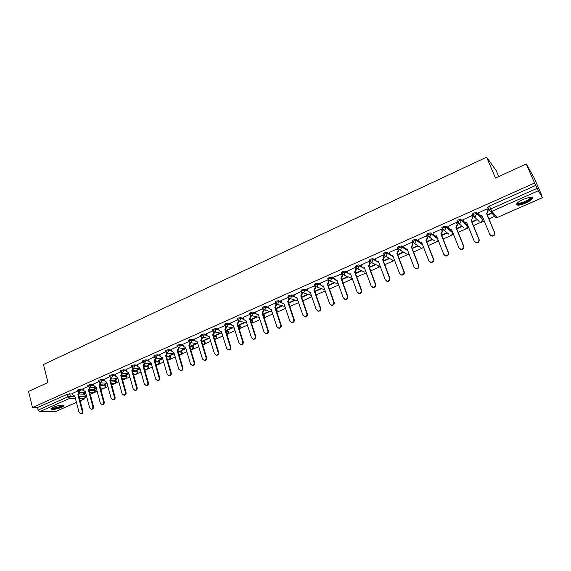 <?xml version="1.0" encoding="UTF-8"?>
<svg xmlns="http://www.w3.org/2000/svg" width="571" height="571" viewBox="0 0 571 571"><rect width="100%" height="100%" fill="white"/><g stroke="black" fill="none" stroke-linecap="round" stroke-linejoin="round"><path stroke-width="0.86" d="M83.095 389.165L80.204 389.044L77.199 390.186M93.694 384.469L90.803 384.319L87.784 385.475M104.414 379.715L101.531 379.544L99.104 380.093L98.49 380.714M115.249 374.911L112.38 374.704L109.946 375.261L109.318 375.896M126.22 370.051L123.35 369.815L120.916 370.365L120.274 371.022M137.311 365.133L134.449 364.869L132.015 365.419L131.359 366.09M148.531 360.165L145.676 359.866L143.242 360.415L142.572 361.108M159.88 355.133L157.039 354.805L154.605 355.348L153.913 356.061M171.371 350.052L168.538 349.688L166.097 350.223L165.383 350.958M182.991 344.905L180.165 344.506L177.731 345.041L176.996 345.79M194.761 339.702L191.935 339.26L189.493 339.795L188.751 340.566M206.659 334.435L203.847 333.949L201.406 334.485L200.642 335.277M218.714 329.11L215.902 328.582L213.461 329.11L212.676 329.924M230.905 323.721L228.107 323.143L225.666 323.664L224.853 324.506M243.253 318.268L240.455 317.64L238.014 318.161L237.179 319.025M255.751 312.751L252.96 312.066L250.519 312.587L249.663 313.479M268.406 307.169L265.622 306.427L263.174 306.941L262.296 307.862M281.225 301.524L278.434 300.717L275.993 301.224L275.086 302.173M294.201 295.814L291.41 294.936L288.969 295.443L288.041 296.413M307.341 290.032L304.55 289.083L302.109 289.583L301.153 290.582M320.652 284.194L317.861 283.152L315.42 283.651L314.428 284.679M334.135 278.277L331.337 277.149L328.896 277.642L327.882 278.698M347.796 272.303L344.991 271.061L342.55 271.553L341.508 272.645M361.643 266.257L358.816 264.901L356.383 265.387L355.305 266.514M375.668 260.155L372.82 258.663L370.386 259.141L369.28 260.305M389.893 253.988L387.017 252.339L384.583 252.81L383.441 254.016M404.311 247.764L401.392 245.93L398.965 246.401L397.794 247.65M418.936 241.49L415.959 239.442L413.54 239.906L412.183 240.812L412.333 241.198M433.824 235.216L430.727 232.861L428.307 233.318L426.908 234.26L427.065 234.667M452.41 231.926L445.694 226.195L443.267 226.651L441.833 227.622L442.004 228.05M467.157 225.388L460.854 219.435L458.442 219.885L456.957 220.884L457.307 222.069M482.102 218.764L476.228 212.583L473.816 213.026L472.281 214.061L472.645 215.267M525.748 203.076C529.117 201.549 531.301 200.1 532.322 198.729C532.829 196.624 529.802 196.852 523.25 199.407C519.895 200.935 517.719 202.377 516.734 203.726C516.255 205.824 519.26 205.603 525.748 203.076M61.668 407.344L63.966 405.86C63.174 404.532 59.598 404.996 53.239 407.251L50.962 408.722C51.79 410.042 55.358 409.578 61.668 407.344M85.529 396.46L86.528 396.024M90.261 394.375L93.765 392.834M95.164 392.213L97.17 391.335M100.931 389.679L104.172 388.251M105.578 387.63L107.94 386.588M111.723 384.925L114.7 383.619M116.106 382.998L118.832 381.799M122.644 380.115L125.342 378.93M126.755 378.309L129.845 376.946M133.685 375.254L136.098 374.191M137.518 373.57L140.994 372.035M144.856 370.336L146.983 369.401M148.403 368.773L152.264 367.074M156.161 365.361L157.989 364.555M159.416 363.927L163.677 362.05M167.596 360.322L169.123 359.651M170.551 359.023L175.218 356.968M179.166 355.226L180.386 354.691M181.821 354.063L186.895 351.822M190.871 350.073L191.777 349.673M193.212 349.045L198.715 346.618M202.719 344.855L203.297 344.599M204.739 343.963L210.67 341.351M216.402 338.831L222.776 336.019M228.2 333.635L235.031 330.63M240.141 328.375L247.436 325.163M252.225 323.058L259.991 319.639M264.444 317.676L272.695 314.043M276.885 312.194L285.571 308.376M289.782 306.513L298.597 302.637M302.844 300.767L311.795 296.827M316.077 294.936L325.156 290.939M329.474 289.04L338.689 284.979M343.035 283.066L352.4 278.941M356.782 277.014L366.261 272.838M370.7 270.882L379.908 266.828M384.804 264.673L393.719 260.747M399.086 258.385L407.715 254.587M413.568 252.011L421.89 248.342M428.236 245.551L436.244 242.025M437.843 241.319L438.499 241.026M443.096 239.006L450.79 235.616M452.403 234.909L453.531 234.41M458.163 232.368L465.522 229.128M467.149 228.414L468.762 227.708M473.43 225.645L480.454 222.554M482.095 221.834L484.201 220.906M488.912 218.829L494.772 216.252M541.593 195.632L542.407 197.652L538.346 190.728L491.809 211.341L497.213 217.508L542.407 197.652M498.733 176.553L496.242 170.708L486.613 157.168L495.464 178.045L526.248 163.977L534.57 183.027L32.497 407.501L28.55 391.392L47.993 382.506L43.46 364.505L486.613 157.168M526.248 163.977L533.935 177.417L541.85 195.518M76.457 402.419L55.109 411.734L39.649 411.684L38.129 410.057L37.508 407.551L67.292 394.275L72.617 393.812M79.39 394.04L84.658 394.218L85.643 396.895L84.686 398.808L79.633 398.736M37.508 407.551L32.497 407.501M488.069 207.737L488.976 210.256M535.919 185.339L489.404 206.081L491.809 211.341L490.603 211.527L489.019 210.349L490.632 209L537.211 188.302L534.57 183.027M537.211 188.302L538.346 190.728M487.42 209.15L487.184 208.786L478.362 212.897M482.574 216.98L482.638 217.401L482.481 217.023M471.989 222.112L476.257 220.22L475.95 219.914L471.832 221.734M471.989 216.016L471.725 215.667L463.017 219.699M456.743 228.85L461.325 226.823L460.997 226.523L456.593 228.471M456.757 222.79L456.472 222.454L447.878 226.423M441.704 235.502L446.586 233.339L446.237 233.054L441.554 235.124M441.733 229.478L441.426 229.149L432.939 233.054M426.865 242.061L432.047 239.77L431.669 239.499L426.723 241.69M426.901 236.073L426.58 235.759L418.2 239.599M412.226 248.535L417.687 246.122L417.294 245.858L412.084 248.164M412.269 242.582L411.927 242.282L403.661 246.065M397.773 254.923L403.511 252.389L403.097 252.139L397.637 254.559M397.83 249.006L397.466 248.713L389.308 252.446M383.584 255.344L383.198 255.066L375.147 258.742M369.516 261.604L369.116 261.332L361.165 264.958M355.633 267.778L355.212 267.521L347.361 271.097M341.908 273.816L333.735 277.163M328.261 279.79L320.281 283.145M314.792 285.707L306.998 289.054M301.338 291.503L293.887 294.886M288.262 297.32L280.932 300.653M288.555 302.88L289.026 303.015L288.905 302.659M275.315 303.08L268.134 306.341M281.995 305.713L275.872 308.419L276.45 308.576L276.328 308.219M262.532 308.775L255.494 311.966M269.326 311.316L263.438 313.922L264.023 314.071L263.909 313.715M249.898 314.393L243.018 317.519M256.814 316.855L251.147 319.36L251.747 319.496L251.633 319.146M237.422 319.946L230.684 323.008M244.445 322.322L238.999 324.735L239.62 324.863L239.506 324.514M225.102 325.434L218.5 328.432M232.233 327.733L227.001 330.045L227.629 330.159L227.522 329.81M212.926 330.852L206.459 333.785M220.156 333.071L215.139 335.291L215.788 335.398L215.681 335.049M200.899 336.205L194.568 339.081M208.229 338.346L203.419 340.473L204.075 340.58L203.968 340.23M189.015 341.494L182.813 344.306M196.438 343.564L191.835 345.598L192.506 345.698L192.398 345.348M176.931 345.569L177.274 346.725L171.2 349.473M184.79 348.717L180.964 350.408M165.326 350.737L165.661 351.886L159.723 354.584M173.27 353.813L169.658 355.412M153.849 355.847L154.177 356.989L148.374 359.63M161.893 358.845L158.481 360.358M142.843 362.05L137.161 364.626M150.637 363.827L147.432 365.24M131.63 367.039L126.077 369.558M139.517 368.745L136.505 370.079M120.545 371.971L115.121 374.433M128.518 373.612L125.706 374.854M109.582 376.846L104.286 379.251M117.647 378.423L115.021 379.579M98.754 381.671L93.573 384.019M106.898 383.177L104.457 384.254M88.041 386.439L82.988 388.737M89.276 387.538L96.249 387.88L94.008 388.88M89.883 389.451L94.964 389.665L95.521 390.764L94.294 392.734L95.2 390.55L89.183 390.3M100.482 384.811L105.385 385.068L105.928 386.167L104.714 388.144L105.621 385.946L99.854 385.661M111.188 380.129L115.913 380.414L116.455 381.521L115.242 383.512L116.156 381.3L110.653 380.971M122.008 375.383L126.569 375.704L127.105 376.824L125.492 378.923L126.812 376.596L121.573 376.239M132.936 370.593L137.34 370.95L137.868 372.071L136.248 374.191L137.59 371.842L132.622 371.45M143.971 365.747L148.232 366.139L148.753 367.267L147.125 369.394L148.489 367.032L143.799 366.611M155.105 360.843L159.245 361.272L159.759 362.414C159.88 363.656 159.338 364.369 158.124 364.548L159.509 362.171L155.112 361.721M166.325 355.876L170.386 356.347L170.893 357.496C171.022 358.752 170.472 359.466 169.244 359.644L170.658 357.253L166.561 356.789M177.874 350.887L181.664 351.372L182.156 352.521C182.285 353.792 181.735 354.512 180.5 354.691L181.928 352.278L178.145 351.8M189.593 345.84L193.062 346.333L193.555 347.496C193.683 348.774 193.126 349.502 191.885 349.673L193.333 347.247L189.872 346.761M201.463 340.751L204.596 341.237L205.082 342.407C205.21 343.699 204.654 344.434 203.397 344.599L203.897 344.477L204.875 342.157L201.741 341.672M213.475 335.605L216.259 336.083L216.737 337.261C216.88 338.567 216.309 339.302 215.046 339.467L215.56 339.338L216.545 337.004L213.761 336.533M225.638 330.416L228.065 330.873L228.536 332.051C228.678 333.364 228.122 334.099 226.851 334.271L227.365 334.142L228.357 331.794L225.93 331.344M237.957 325.17L240.013 325.591L240.477 326.783L239.17 328.982M250.433 319.881L252.096 320.252L252.56 321.444L251.618 323.536M263.067 314.542L264.33 314.849L264.787 316.048L264.187 317.94M275.872 309.161L276.707 309.382L277.156 310.588L276.871 312.159M288.847 303.736L289.683 305.057L289.654 306.127M406.773 249.306L407.387 249.691M420.948 242.875L422.176 243.724M435.202 236.258L437.222 237.793M487.434 215.281L491.395 213.533L491.103 213.204L487.277 214.896M77.456 391.149L72.51 393.39M85.621 392.591L83.673 393.448M83.759 393.783L85.707 392.919M94.094 389.208L96.342 388.216M104.543 384.59L107.091 383.462M115.114 379.915L117.969 378.659M125.798 375.197L128.967 373.791M136.605 370.415L140.095 368.873M147.532 365.583L151.351 363.891L144.527 363.235L145.94 360.793L148.795 361.086M158.581 360.694L162.592 358.923M169.758 355.754L173.962 353.899M181.064 350.751L185.468 348.81M192.506 345.698L197.102 343.663M204.075 340.58L208.879 338.453M215.788 335.398L220.799 333.186M227.629 330.159L232.854 327.854M239.62 324.863L245.059 322.458M251.747 319.496L257.407 316.998M264.023 314.071L269.912 311.466M276.45 308.576L282.559 305.87M289.026 303.015L295.371 300.21M301.752 297.384L308.34 294.472M314.906 291.574L321.466 288.669M328.275 285.657L334.756 282.795M341.822 279.669L348.217 276.842M355.54 273.602L361.85 270.811M369.437 267.456L375.654 264.708M383.512 261.233L389.522 258.577M95.478 390.6L94.964 389.665M105.885 386.003L105.385 385.068M116.413 381.349L115.913 380.414M127.055 376.646L126.569 375.704M137.811 371.892L137.34 370.95M148.696 367.082L148.232 366.139M159.702 362.221L159.245 361.272M170.836 357.296L170.386 356.347M182.099 352.321L181.664 351.372M193.49 347.289L193.062 346.333M205.01 342.193L204.596 341.237M216.673 337.04L216.259 336.083M228.464 331.822L228.065 330.873M240.405 326.548L240.013 325.591M252.482 321.209L252.096 320.252M264.701 315.806L264.33 314.849M277.071 310.339L276.707 309.382M289.597 304.8L289.24 303.851M85.6 396.745L84.658 394.218M489.404 206.081L487.798 207.43M389.087 258.335L383.377 260.861M375.204 264.48L369.301 267.092M361.379 270.597L355.405 273.238M347.732 276.635L341.694 279.305M334.256 282.595L328.147 285.293M320.945 288.483L314.778 291.21M307.805 294.301L301.574 297.056M294.822 300.039L288.533 302.823M478.298 212.74L479.119 214.725L480.703 215.902L482.024 215.652L489.825 234.51L491.781 235.902C493.944 235.673 494.829 234.538 494.457 232.504L486.606 213.625L487.969 210.799L486.863 213.911L494.707 232.761C495.086 234.795 494.193 235.93 492.038 236.158L490.446 235.352M482.167 215.995L480.975 216.181L479.64 215.445M487.348 208.972L488.226 211.084M487.142 208.8L487.969 210.799M462.96 219.564L463.766 221.548L465.365 222.719L466.628 222.476L474.28 241.24L476.243 242.639C478.348 242.397 479.212 241.269 478.841 239.263L471.146 220.47L472.495 217.665L471.425 220.749L479.112 239.513C479.483 241.519 478.619 242.639 476.514 242.882L475.008 242.183M471.924 215.867L472.774 217.944M466.478 222.54L466.764 222.804L465.65 222.99L464.373 222.333M471.682 215.681L472.495 217.665M447.828 226.302L448.613 228.272L450.226 229.449L451.44 229.207L458.941 247.893L460.911 249.284C462.967 249.027 463.809 247.914 463.445 245.937L455.894 227.229L457.235 224.446L457.535 224.71L456.193 227.494L463.738 246.18C464.102 248.149 463.259 249.263 461.204 249.52L459.776 248.913M456.7 222.661L457.535 224.71M451.575 229.542L449.313 229.128M456.436 222.469L457.235 224.446M530.88 197.273L530.673 198.679C528.182 201.791 516.405 205.667 517.262 203.09M517.597 202.769C518.047 204.489 527.904 200.971 529.988 198.344L530.402 197.295M516.527 204.161C518.211 205.589 529.231 201.399 531.63 198.408L532.179 197.48M62.981 405.075L63.003 405.146C63.545 406.523 52.632 409.585 51.697 408.308L51.604 408.122M52.068 407.83C53.089 408.8 61.789 406.502 62.417 405.103L62.446 405.053M51.005 408.658C52.546 409.728 62.946 406.937 63.752 405.239M432.897 232.947L433.675 234.909L435.288 236.087L436.451 235.844L443.81 254.445L445.787 255.844C447.785 255.572 448.613 254.466 448.249 252.525L440.848 233.896L442.175 231.134L442.489 231.391L441.169 234.146L448.563 252.753C448.92 254.687 448.099 255.794 446.101 256.065L444.745 255.537M441.683 229.364L442.489 231.391M436.579 236.18L434.445 235.823M441.39 229.164L442.175 231.134M418.165 239.506L418.921 241.454L420.542 242.639L421.662 242.397L428.878 260.918L430.855 262.31C432.811 262.025 433.617 260.933 433.261 259.02L426.002 240.477L427.315 237.729L427.65 237.979L426.337 240.719L433.596 259.234C433.946 261.147 433.146 262.239 431.191 262.524L429.913 262.068M426.865 235.966L427.65 237.979M421.791 242.732L419.778 242.418M426.544 235.773L427.315 237.729M403.626 245.973L404.368 247.921L405.995 249.099L407.066 248.863L414.146 267.299L416.123 268.691C418.036 268.399 418.821 267.314 418.472 265.422L411.348 246.965L412.647 244.245L413.004 244.474L411.705 247.2L418.821 265.629C419.171 267.514 418.386 268.606 416.48 268.898L415.274 268.498M412.233 242.482L413.004 244.474M407.194 249.192L405.303 248.92M411.898 242.29L412.647 244.245M411.348 246.965L411.705 247.2M389.279 252.361L390.007 254.295L391.635 255.48L392.67 255.244L399.614 273.595L401.584 274.994C403.454 274.687 404.218 273.609 403.875 271.746L396.895 253.374L398.18 250.669L398.551 250.89L397.266 253.595L404.247 271.946C404.589 273.802 403.825 274.879 401.955 275.186L400.821 274.837M397.801 248.913L398.551 250.89M392.791 255.572L391.007 255.337M397.437 248.728L398.18 250.669M396.895 253.374L397.266 253.595M375.118 258.663L375.832 260.59L377.46 261.768L378.452 261.547L385.268 279.811L387.238 281.21C389.065 280.896 389.807 279.826 389.479 277.991L382.627 259.698L383.898 257.007L384.29 257.221L383.013 259.905L389.857 278.177C390.193 280.011 389.451 281.082 387.623 281.389L386.553 281.089M383.548 255.266L384.29 257.221M378.573 261.868L376.896 261.661M383.17 255.08L383.898 257.007M382.627 259.698L383.013 259.905M361.136 264.887L361.843 266.807L363.463 267.985L364.419 267.763L371.107 285.95L373.07 287.341C374.862 287.027 375.59 285.957 375.261 284.151L368.538 265.936L369.801 263.267L370.208 263.474L368.945 266.136L375.661 284.322C375.989 286.135 375.261 287.199 373.477 287.513L372.463 287.249M369.487 261.525L370.208 263.474M364.541 268.077L362.963 267.899M369.087 261.347L369.801 263.267M368.538 265.936L368.945 266.136M347.339 271.025L348.024 272.938L349.645 274.116L350.573 273.894L357.125 292.009L359.088 293.394C360.836 293.073 361.55 292.017 361.229 290.225L354.634 272.096L355.883 269.448L356.311 269.64L355.062 272.288L361.65 290.396C361.971 292.181 361.257 293.237 359.509 293.558L358.545 293.33M355.605 267.706L356.311 269.64M350.687 274.216L349.202 274.051M355.191 267.535L355.883 269.448M354.634 272.096L355.062 272.288M333.714 277.092L334.392 278.991L336.005 280.175L336.897 279.954L343.328 297.983L345.284 299.375C346.997 299.047 347.696 297.998 347.382 296.228L340.908 278.177L342.15 275.55L342.586 275.736L341.351 278.355L347.81 296.385C348.132 298.155 347.432 299.197 345.719 299.525L344.805 299.325M341.893 273.809L342.586 275.736M337.011 280.275L335.62 280.125M341.465 273.645L342.15 275.55M340.908 278.177L341.351 278.355M320.26 283.08L320.923 284.972L322.536 286.15L323.4 285.935L329.71 303.886L331.658 305.271C333.336 304.943 334.014 303.9 333.707 302.152L327.361 284.18L328.589 281.574L329.039 281.746L327.818 284.351L334.156 302.302C334.463 304.05 333.785 305.085 332.108 305.421L331.237 305.235M328.489 280.183L329.039 281.746M323.507 286.242L322.201 286.114M327.918 279.669L328.589 281.574M327.361 284.18L327.818 284.351M306.977 288.99L307.633 290.875L309.232 292.052L310.067 291.845L316.263 309.718L318.197 311.095C319.839 310.76 320.509 309.732 320.21 308.005L313.979 290.111L315.192 287.52L315.663 287.684L314.45 290.275L320.674 308.147C320.973 309.867 320.302 310.895 318.661 311.238L317.833 311.074M315.192 286.342L315.663 287.684M310.174 292.145L308.947 292.031M314.535 285.628L315.192 287.52M313.979 290.111L314.45 290.275M293.865 294.829L294.5 296.706L296.099 297.884L296.906 297.677L302.98 315.47L304.907 316.848C306.52 316.512 307.177 315.485 306.877 313.779L300.767 295.964L301.973 293.387L302.452 293.551L301.252 296.121L307.355 313.914C307.655 315.613 306.998 316.641 305.385 316.976L304.6 316.834M302.045 292.366L302.452 293.551M297.006 297.976L295.849 297.862M301.324 291.51L301.973 293.387M300.767 295.964L301.252 296.121M280.911 300.596L281.539 302.466L283.13 303.636L283.908 303.437L289.868 321.152L291.781 322.529C293.366 322.187 294.008 321.173 293.715 319.482L287.72 301.745L288.912 299.19L289.411 299.34L288.219 301.888L294.208 319.603C294.5 321.295 293.858 322.308 292.281 322.651L291.517 322.522M289.054 298.283L289.411 299.34M284.008 303.729L282.923 303.629M288.291 297.348L288.912 299.19M287.72 301.745L288.219 301.888M268.113 306.292L268.734 308.147L270.311 309.318L271.068 309.125L276.914 326.762L278.819 328.139C280.368 327.79 281.003 326.783 280.718 325.113L274.837 307.455L276.021 304.914L276.528 305.057L275.35 307.591L281.225 325.227C281.51 326.897 280.882 327.904 279.333 328.254L278.605 328.132M276.214 304.115L276.528 305.057M271.168 309.411L270.147 309.318M275.465 303.258L276.021 304.914M274.837 307.455L275.35 307.591M255.48 311.916L256.086 313.764L257.657 314.935L258.392 314.742L264.13 332.301L266.022 333.678C267.542 333.328 268.163 332.329 267.885 330.673L262.11 313.094L263.281 310.574L263.802 310.703L262.639 313.222L268.406 330.787C268.684 332.436 268.063 333.435 266.543 333.785L265.843 333.678M263.524 309.853L263.802 310.703M258.485 315.028L257.521 314.935M262.838 309.232L263.281 310.574M262.11 313.094L262.639 313.222M242.996 317.469L243.589 319.317L245.159 320.481L245.865 320.288L251.497 337.775L253.374 339.145C254.866 338.803 255.48 337.804 255.201 336.169L249.541 318.661L250.698 316.156L251.233 316.284L250.077 318.782L255.737 336.269C256.008 337.904 255.401 338.896 253.909 339.245L253.231 339.153M250.99 315.52L251.233 316.284M245.951 320.574L245.052 320.481M250.326 315.006L250.698 316.156M249.541 318.661L250.077 318.782M230.67 322.958L231.248 324.792L232.804 325.962L233.489 325.777L239.013 343.185L240.883 344.556C242.347 344.199 242.946 343.214 242.682 341.594L237.122 324.164L238.271 321.673L238.821 321.794L237.672 324.278L243.225 341.686C243.496 343.307 242.896 344.292 241.433 344.641L240.776 344.556M238.599 321.102L238.821 321.794M233.575 326.048L232.732 325.962M237.95 320.666L238.271 321.673M237.122 324.164L237.672 324.278M218.486 328.382L219.057 330.209L220.599 331.373L221.27 331.187L226.687 348.524L228.543 349.895C229.985 349.538 230.57 348.56 230.306 346.954L224.853 329.603L225.995 327.126L226.559 327.24L225.417 329.703L230.87 347.04C231.127 348.645 230.541 349.623 229.107 349.973L228.464 349.895M226.359 326.612L226.559 327.24M221.348 331.458L220.556 331.373M225.716 326.234L225.995 327.126M224.853 329.603L225.417 329.703M206.445 333.735L207.009 335.555L208.543 336.719L209.186 336.54L214.51 353.799L216.352 355.169C217.765 354.812 218.343 353.842 218.086 352.25L212.733 334.97L213.861 332.515L214.439 332.615L213.311 335.07L218.657 352.328C218.914 353.92 218.336 354.891 216.923 355.241L216.309 355.169M214.261 332.044L214.439 332.615M209.272 336.804L208.529 336.719M221.955 333.393L213.618 331.722L213.861 332.515M212.733 334.97L213.311 335.07M197.33 342.086L196.645 342.008L197.259 341.829L202.484 359.016L204.304 360.38C205.696 360.023 206.267 359.059 206.01 357.482L200.764 340.273L201.877 337.839L202.462 337.932L201.349 340.366L206.595 357.553C206.845 359.13 206.281 360.094 204.889 360.444L204.29 360.38M202.305 337.411L202.462 337.932M194.554 339.031L195.104 340.844L197.216 342.093M209.828 338.61L201.656 337.126L201.877 337.839M200.764 340.273L201.349 340.366M182.806 344.263L183.341 346.069L184.854 347.225L185.468 347.054L190.593 364.162L192.406 365.526C193.769 365.169 194.326 364.212 194.083 362.656L188.93 345.519L190.036 343.092L190.635 343.185L189.522 345.605L194.675 362.721C194.925 364.277 194.361 365.233 192.998 365.583L192.42 365.526M190.486 342.707L190.635 343.185M185.539 347.304L184.918 347.232M189.85 342.472L190.036 343.092M188.93 345.519L189.522 345.605M171.186 349.431L171.721 351.229L173.22 352.386L173.812 352.214L178.844 369.259L180.643 370.615C181.985 370.258 182.534 369.309 182.292 367.76L177.231 350.701L178.33 348.289L178.937 348.374L177.845 350.78L182.898 367.817C183.141 369.366 182.592 370.315 181.25 370.665L180.7 370.615M178.809 347.932L178.937 348.374M173.884 352.457L173.327 352.4M186.01 348.881L178.145 347.725L178.33 348.289M177.231 350.701L177.845 350.78M159.709 354.541L160.23 356.333L161.721 357.482L162.3 357.318L167.239 374.283L169.016 375.639C170.336 375.29 170.879 374.34 170.643 372.806L165.676 355.819L166.768 353.428L167.389 353.499L166.297 355.89L171.257 372.863C171.493 374.39 170.95 375.333 169.637 375.689L169.123 375.647M167.267 353.099L167.389 353.499M162.364 357.553L161.871 357.503M166.625 352.935L166.768 353.428M165.676 355.819L166.297 355.89M148.367 359.587L148.874 361.372L150.359 362.521L150.915 362.364L155.762 379.258L157.532 380.607C158.831 380.257 159.359 379.315 159.131 377.795L154.256 360.879L155.341 358.502L155.969 358.574L154.884 360.943L159.759 377.845C159.987 379.358 159.452 380.293 158.16 380.65L157.675 380.621M155.854 358.195L155.969 358.574M155.212 358.067L155.341 358.502M154.256 360.879L154.884 360.943M137.154 364.576L137.654 366.354L139.117 367.503L139.667 367.346L144.42 384.169L146.176 385.518C147.454 385.168 147.975 384.233 147.753 382.727L142.971 365.883L144.042 363.52L144.677 363.584L143.606 365.94L148.389 382.763C148.617 384.269 148.089 385.204 146.811 385.553L146.362 385.532M139.724 367.567L139.338 367.524M143.935 363.142L144.042 363.52M142.971 365.883L143.606 365.94M126.07 369.516L126.562 371.286L128.018 372.428L128.546 372.271L133.214 389.029L134.949 390.371C136.205 390.022 136.726 389.094 136.505 387.602L131.808 370.829L132.872 368.481L133.521 368.531L132.458 370.879L137.154 387.63C137.375 389.129 136.854 390.05 135.598 390.4L135.177 390.386M131.808 370.829L132.458 370.879M115.106 374.39L115.592 376.153L117.034 377.295L117.555 377.145L122.137 393.826L123.857 395.168C125.092 394.818 125.606 393.904 125.392 392.42L120.781 375.711L121.837 373.384L122.494 373.427L121.437 375.761L126.048 392.441C126.262 393.926 125.748 394.839 124.514 395.196L124.114 395.182M120.781 375.711L121.437 375.761M104.279 379.215L104.75 380.964L106.185 382.113L106.684 381.956L111.181 398.572L112.887 399.914C114.107 399.564 114.614 398.651 114.4 397.18L109.875 380.543L110.924 378.23L111.588 378.273L110.546 380.586L115.064 397.202C115.278 398.672 114.771 399.579 113.558 399.928L113.179 399.921M109.875 380.543L110.546 380.586M93.565 383.983L94.029 385.725L95.45 386.867L95.942 386.717L100.36 403.262L102.045 404.603C103.244 404.254 103.744 403.347 103.537 401.884L99.097 385.318L100.132 383.02L100.81 383.055L99.775 385.354L104.215 401.898C104.414 403.362 103.922 404.261 102.723 404.611L102.366 404.611M99.097 385.318L99.775 385.354M82.973 388.694L83.43 390.436L85.315 391.428L89.654 407.901L91.324 409.236C92.509 408.886 92.994 407.987 92.795 406.538L88.434 390.043L89.461 387.752L90.147 387.788L89.119 390.072L93.48 406.552C93.68 407.994 93.194 408.893 92.01 409.243L91.674 409.243M84.836 391.57L85.207 391.585M88.434 390.043L89.119 390.072M72.503 393.355L72.952 395.089L74.808 396.081L79.069 412.49L80.725 413.818C81.889 413.475 82.374 412.583 82.174 411.141L77.899 394.711L78.912 392.441L79.612 392.463L78.591 394.739L82.866 411.149C83.066 412.583 82.581 413.475 81.425 413.825L81.103 413.818M77.899 394.711L78.591 394.739M77.435 391.085L80.44 389.943L83.33 390.064M80.204 389.044L80.44 389.943L79.519 392.184L78.712 392.248M88.027 386.381L91.046 385.225L93.937 385.368M90.803 384.319L91.046 385.225L90.118 387.481L87.977 386.203L87.734 385.297M98.733 381.621L101.774 380.45L104.657 380.621M101.531 379.544L101.774 380.45L100.839 382.72L99.954 382.77M109.568 376.803L110.196 376.175L112.63 375.618L115.499 375.818M112.38 374.704L112.63 375.618L111.68 377.902L110.745 377.938M120.531 371.935L121.173 371.286L123.607 370.736L126.469 370.964M123.35 369.815L123.607 370.736L122.651 373.034L121.666 373.056M131.615 367.01L132.272 366.339L134.706 365.79L137.568 366.054M134.449 364.869L134.706 365.79L133.75 368.102L132.708 368.117M142.836 362.028L143.507 361.336L145.94 360.793L145.676 359.866M155.169 358.046L155.869 358.195L154.12 356.775L154.869 356.275L157.31 355.733L160.151 356.061M157.039 354.805L157.31 355.733L155.869 358.195L162.771 358.945M166.589 352.921L167.346 353.092L165.597 351.672L166.368 351.158L168.809 350.615L171.643 350.979M168.538 349.688L168.809 350.615L167.346 353.092L174.319 353.941M180.165 344.506L180.443 345.441L179.451 347.81L178.959 347.932L177.21 346.504L178.009 345.976L180.443 345.441L183.27 345.833M189.03 341.508L189.779 340.73L192.22 340.202L195.039 340.637M191.935 339.26L192.22 340.202L191.221 342.586L189.829 342.464M200.928 336.219L201.699 335.427L204.14 334.899L206.952 335.377M203.847 333.949L204.14 334.899L203.126 337.297L202.598 337.425L200.856 335.984L200.564 335.041M212.969 330.873L213.761 330.059L216.202 329.531L219.007 330.052M215.902 328.582L216.202 329.531L215.181 331.944L214.639 332.072L212.89 330.63L212.598 329.681M225.152 325.463L225.966 324.621L228.407 324.092L231.205 324.663M228.107 323.143L228.407 324.092L227.379 326.526L225.723 326.241M237.486 319.981L238.321 319.118L240.762 318.597L243.56 319.218M240.455 317.64L240.762 318.597L239.727 321.045L237.971 320.688M249.977 314.435L250.833 313.55L253.274 313.029L256.065 313.707M252.96 312.066L253.274 313.029L252.225 315.492L250.369 315.049M262.617 308.825L263.495 307.905L265.936 307.391L268.727 308.126M265.622 306.427L265.936 307.391L264.88 309.875L262.924 309.332M275.415 303.144L276.321 302.195L278.762 301.688L281.546 302.487M278.434 300.717L278.762 301.688L277.699 304.186L275.629 303.536M288.369 297.384L289.304 296.413L291.745 295.906L294.529 296.777M291.41 294.936L291.745 295.906L290.668 298.426L289.997 298.576L288.505 297.655M301.488 291.56L302.452 290.56L304.893 290.061L307.683 291.01M304.55 289.083L304.893 290.061L303.808 292.588L303.108 292.745L301.552 291.688M324.778 289.861L316.384 286.842L314.771 285.657L315.763 284.629L318.204 284.137L321.009 285.172M317.861 283.152L318.204 284.137L317.112 286.685L316.384 286.842L314.671 285.364L314.328 284.379M338.425 284.23L329.831 280.861L328.211 279.676L329.246 278.627L331.687 278.134L334.513 279.269M331.337 277.149L331.687 278.134L330.588 280.696L329.831 280.861L328.125 279.383L327.775 278.398M341.858 273.637L342.907 272.545L345.348 272.053L348.21 273.309M344.991 271.061L345.348 272.053L344.234 274.637L343.442 274.801L341.829 273.623M355.669 267.506L356.747 266.386L359.18 265.9L362.114 267.299M358.816 264.901L359.18 265.9L358.053 268.498L357.239 268.663L355.612 267.485M369.651 261.304L370.757 260.14L373.191 259.662L376.268 261.261M372.82 258.663L373.191 259.662L372.064 262.282L371.207 262.453L369.58 261.268M383.819 255.016L384.961 253.817L387.395 253.346L393.198 256.65M387.017 252.339L387.395 253.346L386.246 255.979L385.361 256.151L383.733 254.973M398.18 248.656L399.35 247.414L401.777 246.943L407.765 250.676M401.392 245.93L401.777 246.943L400.621 249.598L399.693 249.77L398.073 248.592M412.726 242.211L412.576 241.826L413.932 240.919L416.359 240.455L422.561 244.709M415.959 239.442L416.359 240.455L415.188 243.132L414.225 243.31L412.597 242.125M434.474 240.834L427.322 235.573L428.707 234.338L431.126 233.882L437.614 238.785M430.727 232.861L431.126 233.882L429.949 236.58L428.942 236.751L426.908 234.26M448.92 234.246L442.24 228.935L443.681 227.672L446.101 227.215L452.803 232.932M445.694 226.195L446.101 227.215L444.909 229.935L443.853 230.113L441.833 227.622M463.538 227.529L457.364 222.205L458.856 220.913L461.275 220.463L467.563 226.394M460.854 219.435L461.275 220.463L460.076 223.197L458.97 223.382L456.957 220.884M479.126 221.462L472.695 215.381L474.244 214.061L476.657 213.618L482.516 219.778M476.228 212.583L476.657 213.618L475.443 216.373L474.287 216.559L472.281 214.061M69.719 393.712L70.369 396.245L74.887 396.381M79.048 396.502L85.307 396.688L84.415 398.865L80.154 400.735M75.472 398.629L69.455 398.479L39.649 411.684M55.109 411.734L76.443 402.362M238.257 326.105L240.305 326.519L239.163 328.946M250.733 320.816L252.403 321.188L251.59 323.464M263.381 315.478L264.637 315.784L264.145 317.819M276.186 310.103L277.021 310.324L276.821 312.002M289.162 304.678L289.59 305.935M363.963 268.184L364.705 268.534M377.181 261.739L378.851 262.61M452.353 231.79L452.753 232.782L451.597 235.416L450.569 235.595L452.789 234.103M467.107 225.274L467.513 226.273L466.35 228.921L465.272 229.099L467.521 227.701M482.06 218.672L482.474 219.671L481.296 222.34L480.168 222.519L482.445 221.198M464.102 228.036L463.709 227.95M438.25 240.42L436.051 241.997L437.036 241.833L438.25 240.398M420.199 247.307L421.719 248.328L423.596 247.364M406.117 253.681L407.573 254.573L409.05 254.024M392.213 259.962L393.605 260.733L394.647 260.483M378.494 266.15L380.393 266.75M364.94 272.253L357.239 268.663L355.183 266.193M351.558 278.263L352.314 278.705M214.66 339.431L215.046 339.467L214.653 339.402M202.569 344.377L203.397 344.599L202.605 344.477M190.928 349.359L191.885 349.673L190.7 349.516M179.587 354.405L180.5 354.691L178.944 354.498M168.788 359.594L167.332 359.437M157.689 364.505L155.862 364.327M143.871 363.113L144.527 363.235L142.771 361.821L142.507 360.901M146.711 369.358L144.527 369.173M135.862 374.155L133.329 373.969M125.128 378.901L122.258 378.716M114.507 383.591L111.316 383.419M104.008 388.23L100.503 388.073M93.623 392.819L89.811 392.677M67.292 394.275L67.949 396.809L70.369 396.245L69.455 398.479L67.949 396.809L38.129 410.057M487.82 207.145L489.04 210.064L496.035 217.679L497.277 217.558L496.035 217.679L494.493 216.537M542.45 197.709L497.291 217.472M411.491 246.908L411.848 247.136M397.031 253.31L397.409 253.531M403.875 271.746L404.247 271.946M382.763 259.634L383.155 259.848M389.479 277.991L389.857 278.177M368.673 265.879L369.08 266.079M375.261 284.151L375.661 284.322M354.769 272.039L355.191 272.224M361.229 290.225L361.65 290.396M341.044 278.12L341.479 278.298M347.382 296.228L347.81 296.385M327.49 284.122L327.947 284.294M333.707 302.152L334.156 302.302M314.107 290.054L314.578 290.218M320.21 308.005L320.674 308.147M300.896 295.906L301.381 296.064M306.877 313.779L307.355 313.914M287.848 301.688L288.348 301.838M293.715 319.482L294.208 319.603M274.958 307.398L275.472 307.533M280.718 325.113L281.225 325.227M262.232 313.036L262.76 313.165M267.885 330.673L268.406 330.787M249.663 318.611L250.198 318.732M255.201 336.169L255.737 336.269M237.243 324.114L237.793 324.228M242.682 341.594L243.225 341.686M224.974 329.546L225.538 329.653M230.306 346.954L230.87 347.04M212.855 334.92L213.426 335.02M218.086 352.25L218.657 352.328M200.878 340.223L201.463 340.316M206.01 357.482L206.595 357.553M189.044 345.469L189.636 345.555M194.083 362.656L194.675 362.721M177.345 350.651L177.952 350.73M182.292 367.76L182.898 367.817M165.79 355.769L166.411 355.84M170.643 372.806L171.257 372.863M154.37 360.829L154.998 360.893M159.131 377.795L159.759 377.845M143.078 365.833L143.714 365.89M147.753 382.727L148.389 382.763M131.915 370.779L132.565 370.829M136.505 387.602L137.154 387.63M120.888 375.668L121.544 375.711M125.392 392.42L126.048 392.441M109.982 380.5L110.646 380.536M114.4 397.18L115.064 397.202M99.197 385.275L99.875 385.311M103.537 401.884L104.215 401.898M88.541 390L89.226 390.029M92.795 406.538L93.48 406.552M77.999 394.668L78.691 394.689M82.174 411.141L82.866 411.149M63.816 405.274L63.966 405.86M412.183 240.812L414.225 243.31L421.719 248.328L423.625 247.429M397.652 247.286L399.693 249.77L407.573 254.573L409.086 254.109M383.312 253.667L385.361 256.151L393.605 260.733L394.675 260.554M369.159 259.969L371.207 262.453L380.407 266.793M341.394 272.331L341.751 273.323L343.442 274.801L352.264 278.569M301.053 290.296L301.388 291.274L303.108 292.745L311.323 295.464M287.941 296.128L288.269 297.106L289.997 298.576L298.048 301.024M274.994 301.895L275.322 302.866L277.049 304.329L284.95 306.541M262.21 307.591L262.524 308.554L264.259 310.017L272.024 312.009M249.577 313.215L249.891 314.178L251.625 315.635L259.27 317.433M237.101 318.768L237.408 319.731L239.142 321.18L246.672 322.808M224.774 324.264L225.074 325.213L226.815 326.662L234.238 328.125M188.68 340.337L188.965 341.28L190.707 342.707L197.844 343.771M131.301 365.89L131.558 366.81L133.314 368.216L140.073 368.795M120.224 370.829L120.474 371.742L122.23 373.141L128.925 373.641M109.268 375.704L109.518 376.617L111.274 378.009L117.904 378.437M98.44 380.529L98.683 381.442L100.439 382.82L107.013 383.184M77.149 390.014L77.385 390.914L79.141 392.284L85.607 392.527M80.168 400.792L84.644 398.822M529.945 197.345L530.238 198.023M530.438 197.416L531.151 197.673M405.995 249.099L406.359 249.327M416.123 268.691L416.48 268.898M391.635 255.48L392.013 255.694M401.584 274.994L401.955 275.186M377.46 261.768L377.852 261.982M387.238 281.21L387.623 281.389M363.463 267.985L363.877 268.184M373.07 287.341L373.477 287.513M349.645 274.116L350.073 274.308M359.088 293.394L359.509 293.558M336.005 280.175L336.447 280.354M345.284 299.375L345.719 299.525M322.536 286.15L322.993 286.321M331.658 305.271L332.108 305.421M309.232 292.052L309.71 292.209M318.197 311.095L318.661 311.238M296.099 297.884L296.592 298.033M304.907 316.848L305.385 316.976M283.13 303.636L283.63 303.779M291.781 322.529L292.281 322.651M270.311 309.318L270.832 309.453M278.819 328.139L279.333 328.254M257.657 314.935L258.185 315.064M266.022 333.678L266.543 333.785M245.159 320.481L245.701 320.602M253.374 339.145L253.909 339.245M232.804 325.962L233.361 326.07M240.883 344.556L241.433 344.641M220.599 331.373L221.17 331.48M228.543 349.895L229.107 349.973M208.543 336.719L209.122 336.819M216.352 355.169L216.923 355.241M204.304 360.38L204.889 360.444M184.854 347.225L185.454 347.311M192.406 365.526L192.998 365.583M173.22 352.386L173.834 352.464M180.643 370.615L181.25 370.665M161.721 357.482L162.342 357.553M169.016 375.639L169.637 375.689M157.532 380.607L158.16 380.65M139.117 367.503L139.724 367.56M146.176 385.518L146.811 385.553M134.949 390.371L135.598 390.4M117.034 377.295L117.605 377.338M123.857 395.168L124.514 395.196M112.887 399.914L113.558 399.928M102.045 404.603L102.723 404.611M91.324 409.236L92.01 409.243M74.344 396.224L74.851 396.238M80.725 413.818L81.425 413.825"/></g></svg>
